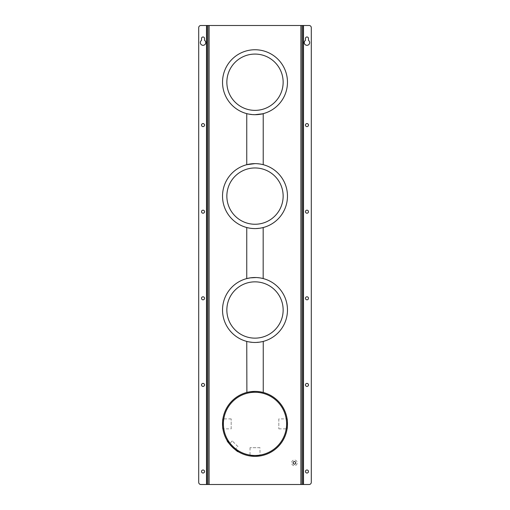 <?xml version="1.0" encoding="UTF-8"?>
<svg xmlns="http://www.w3.org/2000/svg" width="510" height="510" viewBox="0 0 510 510"><rect width="100%" height="100%" fill="white"/><g stroke="black" fill="none" stroke-linecap="round" stroke-linejoin="round"><path stroke-width="0.38" stroke-dasharray="2.55 1.91" d="M201.52 384.903A1.517 1.517 0 0 0 203.037 386.421A1.517 1.517 0 0 0 204.555 384.903A1.517 1.517 0 0 0 203.037 383.392A1.517 1.517 0 0 0 201.52 384.903M201.52 125.097A1.517 1.517 0 0 0 203.037 126.607A1.517 1.517 0 0 0 204.555 125.097A1.517 1.517 0 0 0 203.037 123.579A1.517 1.517 0 0 0 201.52 125.097M201.52 211.701A1.517 1.517 0 0 0 203.037 213.212A1.517 1.517 0 0 0 204.555 211.701A1.517 1.517 0 0 0 203.037 210.184A1.517 1.517 0 0 0 201.52 211.701M201.52 471.508A1.517 1.517 0 0 0 203.037 473.025A1.517 1.517 0 0 0 204.555 471.508A1.517 1.517 0 0 0 203.037 469.997A1.517 1.517 0 0 0 201.52 471.508M200.334 42.604A2.709 2.709 0 0 0 203.037 45.313A2.709 2.709 0 0 0 204.555 40.36L204.555 38.492A1.517 1.517 0 0 0 203.037 36.975A1.517 1.517 0 0 0 201.52 38.492L201.52 40.36A2.709 2.709 0 0 0 200.334 42.604M201.52 298.299A1.517 1.517 0 0 0 203.037 299.816A1.517 1.517 0 0 0 204.555 298.299A1.517 1.517 0 0 0 203.037 296.788A1.517 1.517 0 0 0 201.52 298.299M305.445 125.097A1.517 1.517 0 0 0 306.963 126.607A1.517 1.517 0 0 0 308.48 125.097A1.517 1.517 0 0 0 306.963 123.579A1.517 1.517 0 0 0 305.445 125.097M305.445 384.903A1.517 1.517 0 0 0 306.963 386.421A1.517 1.517 0 0 0 308.48 384.903A1.517 1.517 0 0 0 306.963 383.392A1.517 1.517 0 0 0 305.445 384.903M305.445 471.508A1.517 1.517 0 0 0 306.963 473.025A1.517 1.517 0 0 0 308.48 471.508A1.517 1.517 0 0 0 306.963 469.997A1.517 1.517 0 0 0 305.445 471.508M305.445 211.701A1.517 1.517 0 0 0 306.963 213.212A1.517 1.517 0 0 0 308.48 211.701A1.517 1.517 0 0 0 306.963 210.184A1.517 1.517 0 0 0 305.445 211.701M309.666 42.604A2.709 2.709 0 0 1 306.963 45.313A2.709 2.709 0 0 1 305.445 40.36L305.445 38.492A1.517 1.517 0 0 1 306.963 36.975A1.517 1.517 0 0 1 308.48 38.492L308.48 40.36A2.709 2.709 0 0 1 309.666 42.604M305.445 298.299A1.517 1.517 0 0 0 306.963 299.816A1.517 1.517 0 0 0 308.48 298.299A1.517 1.517 0 0 0 306.963 296.788A1.517 1.517 0 0 0 305.445 298.299M237.928 446.613L232.267 440.946L237.928 446.613L235.633 448.908L229.972 443.241L235.633 448.908M232.267 440.946L229.972 443.241M238.31 451.586L227.288 440.563L238.221 451.681M231.183 428.859L231.183 418.895L231.183 428.859L222.908 428.859L222.545 422.764M231.183 418.895L222.908 418.895M278.817 418.895L278.817 428.859L278.817 418.895L287.092 418.895L287.455 424.989M278.817 428.859L287.092 428.859M259.979 447.691L250.021 447.691L259.979 447.691L259.979 455.972M250.021 447.691L250.021 455.972M295.602 462.353A1.3 1.3 0 0 0 293.907 461.652A1.3 1.3 0 0 0 293.205 463.348A1.3 1.3 0 0 0 294.901 464.049A1.3 1.3 0 0 0 295.602 462.353M255 54.079A28.146 28.146 0 0 1 283.146 82.225A28.146 28.146 0 0 1 255 110.37A28.146 28.146 0 0 1 226.854 82.225A28.146 28.146 0 0 1 255 54.079M259.603 114.374L262.771 113.762M253.782 114.68L250.397 114.374C244.634 113.52 246.171 113.628 255 114.699L258.379 114.527M255 114.699A32.474 32.474 0 0 0 287.474 82.225A32.474 32.474 0 0 0 255 49.751A32.474 32.474 0 0 0 222.526 82.225A32.474 32.474 0 0 0 255 114.699M250.397 114.374L247.222 113.755M257.41 163.723L256.339 163.659M260.546 228.11L259.603 228.257C265.366 227.403 263.829 227.511 255 228.588A32.474 32.474 0 0 0 287.474 196.108A32.474 32.474 0 0 0 255 163.633L251.315 163.844M250.512 163.946L249.237 164.15M248.555 164.277L247.681 164.469M247.305 164.558L246.751 164.698M255 163.633A32.474 32.474 0 0 0 222.526 196.108A32.474 32.474 0 0 0 255 228.588L258.379 228.41M257.41 277.606L256.339 277.542M260.546 341.993L259.603 342.14C265.366 341.286 263.829 341.394 255 342.471A32.474 32.474 0 0 0 287.474 309.991A32.474 32.474 0 0 0 255 277.516L251.315 277.727M250.512 277.829L249.237 278.033M248.555 278.16L247.681 278.352M247.305 278.441L246.751 278.581M253.782 228.563L247.222 227.638M247.681 227.747L248.319 227.893M249.224 228.066L249.619 228.136M251.29 228.372L252.883 228.518M261.617 341.789L262.185 341.668M253.782 342.446L250.397 342.14C244.634 341.286 246.171 341.394 255 342.471L258.379 342.293M256.313 277.542L263.173 278.562M263.249 278.581L259.603 277.848M255 281.845A28.146 28.146 0 0 1 283.146 309.991A28.146 28.146 0 0 1 255 338.143A28.146 28.146 0 0 1 226.854 309.991A28.146 28.146 0 0 1 255 281.845M255 455.487A31.607 31.607 0 0 0 286.607 423.88A31.607 31.607 0 0 0 255 392.267A31.607 31.607 0 0 0 223.393 423.88A31.607 31.607 0 0 0 255 455.487M255 391.399A32.474 32.474 0 0 0 222.526 423.88A32.474 32.474 0 0 0 255 456.354A32.474 32.474 0 0 0 287.474 423.88A32.474 32.474 0 0 0 255 391.399L251.315 391.61M257.41 391.489L256.339 391.431M256.313 391.425L263.173 392.445M262.185 392.209L259.603 391.731M250.397 342.14L247.222 341.522M250.512 391.712L249.237 391.916M248.555 392.05L247.681 392.235M247.305 392.324L246.751 392.464M246.891 392.432L250.397 391.731M255 167.962A28.146 28.146 0 0 1 283.146 196.108A28.146 28.146 0 0 1 255 224.253A28.146 28.146 0 0 1 226.854 196.108A28.146 28.146 0 0 1 255 167.962M261.617 227.906L262.185 227.779M256.313 163.659L263.173 164.679M262.185 164.437L259.603 163.959M297.005 461.773A2.818 2.818 0 0 0 293.327 460.25A2.818 2.818 0 0 0 291.803 463.928A2.818 2.818 0 0 0 295.481 465.451A2.818 2.818 0 0 0 297.005 461.773A2.818 2.818 0 0 0 293.327 460.25A2.818 2.818 0 0 0 291.803 463.928A2.818 2.818 0 0 0 295.481 465.451A2.818 2.818 0 0 0 297.005 461.773M302.634 484.5L301.767 484.5L301.767 25.5L301.767 484.5L309.13 484.5A2.167 2.167 0 0 0 311.291 482.332L311.291 27.667A2.167 2.167 0 0 0 309.13 25.5L200.87 25.5A2.167 2.167 0 0 0 198.709 27.667L198.709 482.332A2.167 2.167 0 0 0 200.87 484.5L302.634 484.5L302.634 25.5L301.767 25.5L302.634 25.5M207.366 25.5L208.233 25.5L208.233 484.5L208.233 25.5L207.366 25.5L207.366 484.5M255 277.516A32.474 32.474 0 0 0 222.526 309.991A32.474 32.474 0 0 0 255 342.471M254.05 456.342L255 456.354M206.499 484.5L206.499 25.5M303.501 25.5L303.501 484.5M209.1 25.5L209.1 484.5M300.9 484.5L300.9 25.5"/><path stroke-width="0.76" d="M201.52 384.903A1.517 1.517 0 0 0 203.037 386.421A1.517 1.517 0 0 0 204.555 384.903A1.517 1.517 0 0 0 203.037 383.392A1.517 1.517 0 0 0 201.52 384.903M201.52 125.097A1.517 1.517 0 0 0 203.037 126.607A1.517 1.517 0 0 0 204.555 125.097A1.517 1.517 0 0 0 203.037 123.579A1.517 1.517 0 0 0 201.52 125.097M201.52 211.701A1.517 1.517 0 0 0 203.037 213.212A1.517 1.517 0 0 0 204.555 211.701A1.517 1.517 0 0 0 203.037 210.184A1.517 1.517 0 0 0 201.52 211.701M201.52 471.508A1.517 1.517 0 0 0 203.037 473.025A1.517 1.517 0 0 0 204.555 471.508A1.517 1.517 0 0 0 203.037 469.997A1.517 1.517 0 0 0 201.52 471.508M200.334 42.604A2.709 2.709 0 0 0 203.037 45.313A2.709 2.709 0 0 0 204.555 40.36L204.555 38.492A1.517 1.517 0 0 0 203.037 36.975A1.517 1.517 0 0 0 201.52 38.492L201.52 40.36A2.709 2.709 0 0 0 200.334 42.604M201.52 298.299A1.517 1.517 0 0 0 203.037 299.816A1.517 1.517 0 0 0 204.555 298.299A1.517 1.517 0 0 0 203.037 296.788A1.517 1.517 0 0 0 201.52 298.299M305.445 125.097A1.517 1.517 0 0 0 306.963 126.607A1.517 1.517 0 0 0 308.48 125.097A1.517 1.517 0 0 0 306.963 123.579A1.517 1.517 0 0 0 305.445 125.097M305.445 384.903A1.517 1.517 0 0 0 306.963 386.421A1.517 1.517 0 0 0 308.48 384.903A1.517 1.517 0 0 0 306.963 383.392A1.517 1.517 0 0 0 305.445 384.903M305.445 471.508A1.517 1.517 0 0 0 306.963 473.025A1.517 1.517 0 0 0 308.48 471.508A1.517 1.517 0 0 0 306.963 469.997A1.517 1.517 0 0 0 305.445 471.508M305.445 211.701A1.517 1.517 0 0 0 306.963 213.212A1.517 1.517 0 0 0 308.48 211.701A1.517 1.517 0 0 0 306.963 210.184A1.517 1.517 0 0 0 305.445 211.701M304.253 42.604A2.709 2.709 0 0 0 306.963 45.313A2.709 2.709 0 0 0 308.48 40.36L308.48 38.492A1.517 1.517 0 0 0 306.963 36.975A1.517 1.517 0 0 0 305.445 38.492L305.445 40.36A2.709 2.709 0 0 0 304.253 42.604M305.445 298.299A1.517 1.517 0 0 0 306.963 299.816A1.517 1.517 0 0 0 308.48 298.299A1.517 1.517 0 0 0 306.963 296.788A1.517 1.517 0 0 0 305.445 298.299M238.221 451.681C237.832 452.759 226.121 441.048 227.199 440.659C226.121 441.048 237.826 452.752 238.221 451.681M222.908 428.859C222.487 429.165 222.487 418.589 222.908 418.895L222.545 422.764M287.092 418.895C287.512 418.589 287.512 429.165 287.092 428.859L287.455 424.989M259.386 456.055L259.883 455.985M259.979 455.972L255 456.354L250.021 455.972L254.05 456.342M295.602 462.353A1.3 1.3 0 0 0 293.907 461.652A1.3 1.3 0 0 0 293.205 463.348A1.3 1.3 0 0 0 294.901 464.049A1.3 1.3 0 0 0 295.602 462.353M255 110.37A28.146 28.146 0 0 1 226.854 82.225A28.146 28.146 0 0 1 255 54.079A28.146 28.146 0 0 1 283.146 82.225A28.146 28.146 0 0 1 255 110.37A28.146 28.146 0 0 0 283.146 82.225A28.146 28.146 0 0 0 255 54.079M258.379 114.527L259.603 114.374C265.366 113.52 263.829 113.628 255 114.699A32.474 32.474 0 0 1 222.526 82.225A32.474 32.474 0 0 1 255 49.751A32.474 32.474 0 0 1 287.474 82.225A32.474 32.474 0 0 1 255 114.699L253.782 114.68M263.224 113.647L263.224 164.692M247.222 113.755L246.859 113.666M259.603 163.959L257.41 163.723M256.339 163.659L255 163.633A32.474 32.474 0 0 1 287.474 196.108A32.474 32.474 0 0 1 255 228.588A32.474 32.474 0 0 1 222.526 196.108A32.474 32.474 0 0 1 255 163.633L256.313 163.659M251.315 163.844L250.512 163.946M249.237 164.15L248.555 164.277M247.681 164.469L247.305 164.558M246.751 113.634L246.751 164.698L255 163.633M258.379 228.41L259.603 228.257M259.603 277.848L257.41 277.606M256.339 277.542L255 277.516A32.474 32.474 0 0 1 287.474 309.991A32.474 32.474 0 0 1 255 342.471L253.782 342.446M251.315 277.727L250.512 277.829M249.237 278.033L248.555 278.16M247.681 278.352L247.305 278.441M247.222 227.638L246.751 227.524L246.751 278.581L250.397 277.848L256.313 277.542M247.101 227.613L247.681 227.747M248.319 227.893L249.224 228.066M249.619 228.136L250.321 228.244M250.531 228.276L251.29 228.372M252.883 228.518L253.693 228.556M253.961 228.569L254.974 228.588M260.546 341.993L261.617 341.789M262.185 341.668L262.828 341.515M258.379 342.293L259.603 342.14M263.173 278.562L263.173 227.543M255 338.143A28.146 28.146 0 0 1 226.854 309.991A28.146 28.146 0 0 1 255 281.845A28.146 28.146 0 0 1 283.146 309.991A28.146 28.146 0 0 1 255 338.143M255 455.487A31.607 31.607 0 0 0 286.607 423.88A31.607 31.607 0 0 0 255 392.267A31.607 31.607 0 0 0 223.393 423.88A31.607 31.607 0 0 0 255 455.487M256.339 391.431L255 391.399A32.474 32.474 0 0 0 222.526 423.88A32.474 32.474 0 0 0 255 456.354A32.474 32.474 0 0 0 287.474 423.88A32.474 32.474 0 0 0 255 391.399L256.313 391.425M255 456.354L256.084 456.335M256.281 456.329L259.182 456.087M259.603 391.731L257.41 391.489M262.828 392.356L262.414 392.26M247.222 341.522L246.859 341.432M251.315 391.61L250.512 391.712M249.237 391.916L248.555 392.05M247.681 392.235L247.305 392.324M246.751 341.407L246.891 392.432M255 224.253A28.146 28.146 0 0 1 226.854 196.108A28.146 28.146 0 0 1 255 167.962A28.146 28.146 0 0 1 283.146 196.108A28.146 28.146 0 0 1 255 224.253A28.146 28.146 0 0 0 283.146 196.108A28.146 28.146 0 0 0 255 167.962M260.546 228.11L261.617 227.906M262.185 227.779L262.828 227.626M262.828 164.59L262.414 164.494M207.366 484.5L309.13 484.5A2.167 2.167 0 0 0 311.291 482.332L311.291 27.667A2.167 2.167 0 0 0 309.13 25.5L200.87 25.5A2.167 2.167 0 0 0 198.709 27.667L198.709 482.332A2.167 2.167 0 0 0 200.87 484.5L207.366 484.5L207.366 25.5M302.634 25.5L302.634 484.5M255 228.588L253.782 228.563M250.397 391.731L255 391.399M255 342.471A32.474 32.474 0 0 1 222.526 309.991A32.474 32.474 0 0 1 255 277.516M226.854 309.991A28.146 28.146 0 0 1 255 281.845A28.146 28.146 0 0 1 283.146 309.991M206.499 484.5L206.499 25.5M303.501 25.5L303.501 484.5M300.9 484.5L300.9 25.5M209.1 25.5L209.1 484.5M263.249 341.407L263.249 392.464"/></g></svg>
